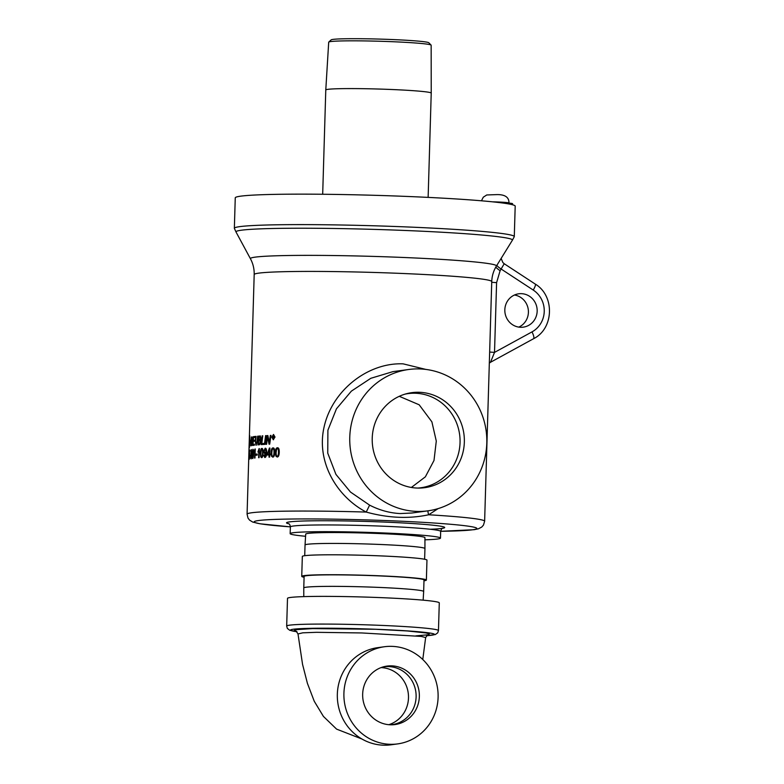 <?xml version="1.0" encoding="UTF-8"?>
<svg xmlns="http://www.w3.org/2000/svg" width="784" height="784" viewBox="0 0 784 784"><rect width="100%" height="100%" fill="white"/><g stroke="black" fill="none" stroke-linecap="round" stroke-linejoin="round"><path stroke-width="1.18" d="M361.914 738.998L336.591 729.12L323.42 716.409L314.257 701.268L307.416 683.354L302.555 664.371L297.998 633.942L302.8 632.815L316.462 632.316L361.845 632.953L421.243 636.422L425.653 637.539L422.772 659.501M411.365 487.452L425.359 476.839L434.003 460.463L436.286 441.088L431.886 421.841L419.175 404.789L399.281 396.312M405.093 394.117A47.51 45.619 -97.7 0 1 408.033 393.617A47.51 45.619 -97.7 0 1 459.62 434.561A47.51 45.619 -97.7 0 1 420.792 487.766A47.51 45.619 -97.7 0 1 417.833 488.069M273.204 436.169L273.91 436.541L273.4 436.178L273.91 436.541L273.381 436.943A118.58 5.635 1.7 0 0 273.244 436.953L273.038 436.933A118.825 5.645 1.7 0 1 273.175 436.933L273.714 436.531L273.204 436.169A118.825 5.645 -178.3 0 0 273.067 436.169L273.038 436.933M273.89 438.491L273.175 437.374M272.852 438.53L272.734 435.737A118.825 5.645 1.7 0 1 273.077 435.728L274.077 436.482L273.596 437.276L274.126 438.481A118.825 5.645 -178.3 0 0 273.694 438.501L273.312 437.384M272.94 435.757L273.812 435.728M273.351 437.384L273.567 438.05L273.116 437.374A118.825 5.645 -178.3 0 0 273.028 437.374L272.999 438.521A118.825 5.645 -178.3 0 0 272.656 438.53L272.734 435.737M273.4 439.226L274.9 437.08L273.469 434.993L272.146 437.149L273.351 439.216L274.704 437.06L273.469 434.993M273.528 439.746L272.048 437.168L273.587 434.473M273.332 439.726L271.842 437.158L273.489 434.473L275.017 437.051L273.234 439.726M264.62 444.401A2848.86 2445.453 -69.7 0 1 265.786 435.659A118.58 5.635 1.7 0 1 266.158 435.639M264.972 444.381A118.825 5.645 -178.3 0 0 264.404 444.41A2843.372 2440.592 -69.7 0 1 265.57 435.649A118.825 5.645 1.7 0 1 266.158 435.62A2843.372 2426.95 110.1 0 0 264.972 444.381M260.219 437.002L260.886 438.099L259.808 439.755A118.58 5.635 1.7 0 0 259.063 439.814L258.838 439.804A118.825 5.645 1.7 0 1 259.582 439.746L260.66 438.08L259.935 436.992A118.825 5.645 -178.3 0 0 259.151 437.051A2783.739 2526.744 114.7 0 0 258.838 439.804M259.661 443.675L259.435 443.773A118.58 5.635 1.7 0 0 258.622 443.842L258.397 443.832A118.825 5.645 1.7 0 1 259.21 443.764L260.415 441.921L259.661 440.726A118.825 5.645 -178.3 0 0 258.73 440.804A2878.554 2621.755 114.5 0 0 258.397 443.832M259.886 443.685L260.641 441.931L259.661 440.726M258.073 444.842A2848.86 2601.332 -65.1 0 1 259.024 436.1A118.58 5.635 1.7 0 1 260.141 436.012L260.611 436.041M259.543 444.724A118.825 5.645 -178.3 0 0 257.838 444.861A2843.372 2596.157 -65 0 1 258.798 436.09A118.825 5.645 1.7 0 1 259.916 436.002L261.131 437.982L260.376 440.128L260.935 441.872L259.543 444.724M252.84 445.439A2848.86 2726.713 -55.1 0 1 253.546 436.698L253.31 436.688A118.825 5.645 1.7 0 1 255.094 436.453L254.996 437.452A118.825 5.645 -178.3 0 0 253.526 437.639A2806.495 2676.125 123.9 0 0 253.301 440.383L253.536 440.392A118.58 5.635 1.7 0 1 254.712 440.236L254.624 441.186A118.825 5.645 -178.3 0 0 253.212 441.382A2856.671 2729.653 124.3 0 0 252.958 444.43L253.203 444.44A118.58 5.635 1.7 0 1 254.477 444.263M253.546 436.698A118.58 5.635 1.7 0 1 255.094 436.492M252.958 444.43A118.825 5.645 1.7 0 1 254.477 444.224L254.388 445.224A118.825 5.645 -178.3 0 0 252.595 445.479A2843.372 2721.284 -55 0 1 253.31 436.688M253.301 440.383A118.825 5.645 1.7 0 1 254.712 440.196M251.821 444.146L251.556 444.734A118.58 5.635 1.7 0 0 251.301 444.793L251.056 444.783A118.825 5.645 1.7 0 1 251.311 444.724L252.321 440.343L251.831 437.923A118.825 5.645 -178.3 0 0 251.517 437.991A2837.345 2753.937 133 0 0 251.056 444.783M252.066 444.156L252.566 440.353L251.831 437.923M251.556 437.982A2848.86 2770.313 -45.6 0 1 251.615 437.051A118.58 5.635 1.7 0 1 252.095 436.943M251.037 445.773A2848.86 2770.313 -45.6 0 1 251.105 444.783M251.36 445.704A118.825 5.645 -178.3 0 0 250.792 445.831A2843.372 2764.796 -45.6 0 1 251.37 437.041A118.825 5.645 1.7 0 1 251.88 436.933L252.595 440.343L251.36 445.704M276.595 449.359L276.144 452.427C276.115 455.151 276.468 456.376 277.193 456.102C277.908 456.327 278.34 455.083 278.487 452.368C278.506 449.644 278.144 448.419 277.409 448.693L276.595 449.359M277.262 456.102L277.389 456.112C278.095 456.347 278.526 455.102 278.673 452.378C278.692 449.653 278.33 448.428 277.595 448.703L277.536 448.703M277.36 457.023L276.066 456.131L275.605 452.456C275.694 449.369 276.37 447.821 277.634 447.791L277.673 447.782M277.634 447.791L277.438 447.772C278.712 447.674 279.31 449.203 279.251 452.348C279.153 455.416 278.457 456.974 277.164 457.013L275.87 456.112L275.409 452.446C275.498 449.359 276.174 447.801 277.438 447.772L277.575 447.772M272.244 449.497L271.813 452.564C271.783 455.288 272.107 456.504 272.783 456.229C273.449 456.455 273.851 455.21 273.988 452.486C274.018 449.771 273.685 448.546 272.999 448.82L272.244 449.497M272.871 456.239L272.979 456.239C273.645 456.474 274.047 455.22 274.194 452.505C274.214 449.781 273.881 448.556 273.195 448.83L273.106 448.83M272.959 457.15L271.754 456.268L271.342 452.603C271.431 449.516 272.058 447.948 273.234 447.919L273.253 447.919M273.234 447.919L273.028 447.899C274.214 447.801 274.772 449.32 274.704 452.466C274.606 455.533 273.959 457.092 272.754 457.141L271.558 456.249L271.137 452.584C271.225 449.497 271.852 447.938 273.028 447.899L273.155 447.909M267.56 454.005L267.765 454.014A118.58 5.635 1.7 0 1 269.324 453.956L269.235 449.859L267.56 454.005A118.825 5.645 1.7 0 1 269.118 453.936M269.324 453.956L269.235 449.859M269.745 453.916L269.951 453.926A118.58 5.635 1.7 0 1 270.441 453.907L270.411 454.906A118.825 5.645 -178.3 0 0 269.716 454.936L269.647 457.101A118.825 5.645 -178.3 0 0 269.02 457.131L269.088 454.955A118.825 5.645 -178.3 0 0 266.942 455.053L269.402 448.076A118.825 5.645 1.7 0 1 269.921 448.046L269.745 453.916A118.825 5.645 1.7 0 1 270.441 453.887M267.158 455.043L269.608 448.085A118.58 5.635 1.7 0 1 269.921 448.076M269.226 457.121L269.088 454.955M265.168 453.27L266.246 451.192L265.306 449.154M265.286 453.279L266.031 451.182L265.208 449.144L264.228 451.368L265.227 453.279M265.041 457.484L263.855 455.298A119.55 15.053 -0.8 0 1 264.169 455.23M265.119 454.259L263.885 451.378L265.384 448.242M264.972 456.562L266.256 453.015L264.825 454.25M263.855 455.298L263.63 455.288A119.795 15.063 -0.8 0 1 264.159 455.161L264.865 456.562L266.041 453.005M264.904 454.25L263.669 451.359L265.168 448.232C266.168 448.085 266.658 449.516 266.638 452.525C266.501 455.818 265.894 457.464 264.825 457.474L264.727 457.474M264.825 457.474L263.63 455.288M261.248 450.026L260.905 453.093C260.866 455.818 261.092 457.033 261.601 456.749C262.101 456.964 262.415 455.72 262.542 452.995C262.581 450.271 262.336 449.056 261.817 449.34L261.248 450.026M261.748 456.758L261.827 456.758C262.326 456.974 262.64 455.729 262.758 453.005C262.797 450.281 262.562 449.065 262.042 449.35L261.895 449.34M261.797 457.67L260.915 456.798L260.631 453.142C260.719 450.055 261.199 448.487 262.072 448.438M262.013 448.428L261.846 448.419C262.738 448.301 263.15 449.81 263.081 452.956C262.983 456.033 262.483 457.591 261.572 457.66L260.69 456.788L260.406 453.132C260.494 450.045 260.974 448.477 261.846 448.419L261.934 448.419M256.192 455.22L256.221 454.142A118.58 5.635 1.7 0 1 257.201 454.044L257.172 455.132A118.825 5.645 -178.3 0 0 255.956 455.249L255.986 454.122A118.825 5.645 1.7 0 1 257.201 454.014M250.125 456.161L250.155 455.122A118.58 5.635 1.7 0 1 250.419 455.043M250.39 456.082A118.825 5.645 -178.3 0 0 249.88 456.229L249.91 455.112A118.825 5.645 1.7 0 1 250.419 454.965L250.39 456.082M248.783 458.444A118.825 5.645 1.7 0 1 248.998 458.238L248.969 459.306A118.825 5.645 -178.3 0 0 248.714 459.581L248.93 453.172A120.079 6.546 -178.2 0 1 248.91 453.103L248.998 458.444M249.234 442.147A118.825 5.645 1.7 0 1 249.224 442.049A118.825 5.645 1.7 0 1 249.292 441.853L249.292 442.058A118.825 5.645 -178.3 0 0 249.214 442.245L247.078 514.177L248.018 518.116L249.557 520.115L252.683 522.056L260.082 523.8L290.364 526.858A111.348 5.292 1.7 0 1 285.895 519.116A111.348 5.292 1.7 0 1 445.596 523.859A111.348 5.292 1.7 0 1 440.677 531.297L474.124 529.7L478.436 528.798L481.748 527.054L483.454 525.113L484.63 521.223A118.825 5.645 -178.3 0 0 428.681 514.774L438.119 508.61M249.39 442.617L249.263 444.842L249.243 442.774A118.825 5.645 1.7 0 1 249.273 442.735L249.626 435.786A118.825 5.645 1.7 0 1 249.743 435.708L249.831 441.5A118.825 5.645 1.7 0 1 250.174 441.363L250.253 440.294L250.772 441.284L250.067 442.911L250.165 441.568A118.825 5.645 -178.3 0 0 249.831 441.696L249.381 447.762A118.825 5.645 -178.3 0 0 249.263 447.84L249.214 445.302A118.825 5.645 1.7 0 1 249.292 445.224L249.665 441.774A118.825 5.645 -178.3 0 0 249.371 441.97L249.381 441.764A118.825 5.645 1.7 0 1 249.675 441.568L249.675 435.992L249.351 442.656A118.825 5.645 1.7 0 1 249.39 442.617M250.459 440.951L250.419 441.372A118.58 5.635 -178.3 0 0 250.076 441.51L249.831 441.5M249.92 441.578A118.58 5.635 -178.3 0 0 249.626 441.774L249.381 441.764M249.439 459.061L249.283 455.053A120.912 10.114 -177.7 0 1 249.204 454.965A3465.701 3420.955 -28.5 0 1 249.41 450.271A118.825 5.645 1.7 0 1 249.89 450.075L249.861 451.133A118.825 5.645 -178.3 0 0 249.459 451.29A3039.578 2992.391 151.1 0 0 249.341 453.74L249.773 455.906L249.312 459.277L249.126 456.876A119.648 15.494 1.3 0 1 249.224 456.729L249.341 458.366M249.341 453.74L249.773 453.113M249.616 451.221A3472.483 3427.844 -28.5 0 1 249.665 450.281A118.58 5.635 1.7 0 1 249.88 450.173M250.998 451.172L251.027 457.885L251.507 454.103L250.998 451.172M251.243 457.895L251.556 457.092M251.723 455.043L251.782 452.045M251.762 451.525L251.507 450.486M251.252 458.807L250.851 457.533M251.086 450.731L251.429 449.624M250.89 457.954L251.311 449.555L251.752 454.063L251.007 458.797L250.645 457.944L251.007 458.797M252.507 450.888L252.615 457.601L253.193 453.828L252.507 450.888M252.84 457.611L253.438 453.838L252.869 450.202M252.83 458.522L252.252 454.024L253.105 449.291M252.948 449.281L252.86 449.281C253.369 449.144 253.585 450.643 253.506 453.789C253.408 456.856 253.105 458.434 252.585 458.513L252.007 454.014L252.909 449.281M252.585 458.513L252.35 457.67M254.369 452.035L255.251 449.007L254.967 458.062A118.825 5.645 -178.3 0 0 254.624 458.101L254.829 451.016L254.114 452.437L254.143 451.359L255.016 448.997A118.825 5.645 1.7 0 1 255.241 448.977L255.016 448.997M254.859 458.072L254.829 451.016M258.161 451.76L259.347 448.624M258.857 457.699L259.063 450.653L257.926 452.045L259.053 448.615A118.825 5.645 1.7 0 1 259.347 448.595L259.073 457.68A118.825 5.645 -178.3 0 0 258.632 457.719L258.838 450.643M256.29 445.194L255.457 441.186A2868.323 2688.189 -61.2 0 1 255.917 436.394A118.58 5.635 1.7 0 1 256.054 436.384M256.192 444.224L257.338 441.029A2841.03 2617.707 -63.9 0 1 257.848 436.208A118.58 5.635 1.7 0 1 258.044 436.188M255.917 436.394L255.682 436.384A118.825 5.645 1.7 0 1 256.064 436.345A2853.956 2666.061 118.3 0 0 255.535 441.735L256.054 444.214L257.103 441.02A2835.561 2612.494 -63.8 0 1 257.613 436.198A118.825 5.645 1.7 0 1 258.044 436.159A2836.875 2604.007 115.7 0 0 257.495 441.304L255.956 445.185M255.457 441.186L255.221 441.176A2862.805 2682.838 -61.1 0 1 255.682 436.384M256.054 445.185L255.221 441.176M261.386 444.597A2848.86 2522.363 -67.9 0 1 262.454 435.855L262.228 435.845A118.825 5.645 1.7 0 1 262.767 435.806A2840.746 2501.656 111.8 0 0 261.797 443.577L262.023 443.597A118.58 5.635 1.7 0 1 263.894 443.479M261.797 443.577A118.825 5.645 1.7 0 1 263.894 443.45L263.767 444.45A118.825 5.645 -178.3 0 0 261.16 444.606A2843.372 2517.346 -67.8 0 1 262.228 435.845M269.245 444.185A795.172 599.084 -128.3 0 1 268.246 439.216L267.814 436.727L267.334 438.962A2878.711 2423.226 109.3 0 0 266.599 444.303A118.825 5.645 -178.3 0 0 266.011 444.332A2843.372 2402.539 -70.4 0 1 267.217 435.571A118.825 5.645 1.7 0 1 267.873 435.541A735.353 551.887 50.2 0 0 268.559 438.775L269.294 442.862L269.588 440.579A2870.949 2348.403 -71.7 0 1 270.343 435.434A118.825 5.645 1.7 0 1 270.99 435.414A2883.591 2348.639 108.2 0 0 269.696 444.165A118.825 5.645 -178.3 0 0 269.049 444.195A793.996 597.976 -128.3 0 1 268.04 439.207L267.609 436.717M269.294 442.862L269.794 440.588A2876.496 2353.088 -71.7 0 1 270.549 435.453A118.58 5.635 1.7 0 1 270.99 435.434M266.227 444.322A2848.86 2407.321 -70.4 0 1 267.432 435.581A118.58 5.635 1.7 0 1 267.883 435.561M425.918 369.431L403.143 363.854C368.039 362.335 331.848 390.442 323.949 427.652C316.285 462.58 337.218 496.938 366.226 512.07L369.607 505.141L350.487 492.048L335.934 474.389L327.751 453.152L327.898 430.22L336.444 408.827L351.359 391.147L370.822 378.3L392.96 371.626M426.486 635.716L435.326 634.55L437.697 632.855L438.462 630.581L439.285 602.867A75.921 3.606 -178.3 0 0 363.502 597.016A75.921 3.606 -178.3 0 0 287.503 598.359L286.679 626.073L287.316 628.386L289.727 630.287L296.989 631.747M382.621 667.057A29.175 28.018 -97.7 0 1 384.16 666.812A29.175 28.018 -97.7 0 1 415.843 691.958A29.175 28.018 -97.7 0 1 392 724.641A29.175 28.018 -97.7 0 1 390.452 724.798M388.766 724.7A29.175 28.018 82.3 0 0 408.219 692.987A29.175 28.018 82.3 0 0 381.024 667.615M390.128 724.788A29.508 28.342 -97.7 0 1 362.816 698.201A29.508 28.342 -97.7 0 1 384.042 666.665A29.508 28.342 -97.7 0 1 391.882 665.861A29.508 28.342 -97.7 0 1 419.362 695.624A29.508 28.342 -97.7 0 1 391.922 724.808A29.508 28.342 -97.7 0 1 390.128 724.788M397.586 743.908L391.02 744.8A49.029 47.079 -97.7 0 1 337.777 702.542A49.029 47.079 -97.7 0 1 377.849 647.633L384.415 646.741A49.029 47.079 -97.7 0 1 392.461 646.379A49.029 47.079 -97.7 0 1 438.05 693.174A49.029 47.079 -97.7 0 1 397.586 743.908A49.029 47.079 -97.7 0 1 344.352 701.651A49.029 47.079 -97.7 0 1 384.415 646.741M305.045 544.998L305.711 534.11A59.633 2.832 1.7 0 1 340.521 532.571A59.633 2.832 1.7 0 1 404.162 534.884A59.633 2.832 1.7 0 1 424.928 537.648L424.948 548.555A59.976 2.852 -178.3 0 0 404.054 545.772A59.976 2.852 -178.3 0 0 340.05 543.449A59.976 2.852 -178.3 0 0 305.045 544.998L304.721 555.699M304.084 577.24A62.348 2.96 1.7 0 1 301.742 576.358A62.348 2.96 1.7 0 1 316.785 574.878A62.348 2.96 1.7 0 1 385.757 576.073A62.348 2.96 1.7 0 1 426.378 580.052A62.348 2.96 1.7 0 1 423.987 580.797M424.007 579.984A59.976 2.852 -178.3 0 0 403.123 577.2A59.976 2.852 -178.3 0 0 339.08 574.878A59.976 2.852 -178.3 0 0 304.114 576.426L303.771 587.941A59.976 2.852 -178.3 0 1 338.737 586.383A59.976 2.852 -178.3 0 1 402.78 588.715A59.976 2.852 -178.3 0 1 423.664 591.499L424.007 579.984M426.378 580.052L426.966 560.139A62.348 2.96 -178.3 0 0 386.345 556.15A62.348 2.96 -178.3 0 0 317.383 554.954A62.348 2.96 -178.3 0 0 302.33 556.434L301.742 576.358M498.35 202.468A17.454 0.833 1.7 0 1 512.569 203.703L512.54 204.761M512.373 240.247L514.255 236.739A140.022 6.654 -178.3 0 0 514.284 236.601L515.196 206.133A140.022 6.654 -178.3 0 0 413.942 196.735A140.022 6.654 -178.3 0 0 235.259 197.833L234.357 228.301A140.022 6.654 -178.3 0 0 234.377 228.428L236.043 232.044A138.278 6.566 1.7 0 1 412.443 230.78A138.278 6.566 1.7 0 1 512.373 240.247L496.409 266.07A123.068 5.841 -178.3 0 0 407.464 257.642A123.068 5.841 -178.3 0 0 250.459 258.769L236.043 232.044M521.497 293.667A16.836 16.16 -97.7 0 1 537.148 309.739A16.836 16.16 -97.7 0 1 523.261 327.153A16.836 16.16 -97.7 0 1 520.498 327.281A16.836 16.16 -97.7 0 1 504.847 311.219A16.836 16.16 -97.7 0 1 518.734 293.794A16.836 16.16 -97.7 0 1 521.497 293.667M518.792 327.114A16.836 16.16 82.3 0 0 528.259 309.494A16.836 16.16 82.3 0 0 514.451 295.019M416.863 488.04A47.942 46.04 -97.7 0 1 372.478 444.842A47.942 46.04 -97.7 0 1 406.974 393.597A47.942 46.04 -97.7 0 1 419.705 392.294A47.942 46.04 -97.7 0 1 464.363 440.647A47.942 46.04 -97.7 0 1 419.783 488.069A47.942 46.04 -97.7 0 1 416.863 488.04M416.167 511.384A71.324 68.492 -97.7 0 1 349.84 443.293A71.324 68.492 -97.7 0 1 408.709 369.489A71.324 68.492 -97.7 0 1 486.158 430.975A71.324 68.492 -97.7 0 1 427.858 510.845A71.324 68.492 -97.7 0 1 416.167 511.384M305.574 536.276A75.186 3.567 1.7 0 1 290.158 533.649A75.186 3.567 1.7 0 1 386.1 533.061A75.186 3.567 1.7 0 1 440.471 538.108A75.186 3.567 1.7 0 1 424.928 539.823M514.284 236.601A140.022 6.654 -178.3 0 0 413.031 227.203A140.022 6.654 -178.3 0 0 234.357 228.301M489.657 352.045L494.518 352.398L490.51 362.267L489.324 363.09M496.86 265.325A7.477 1.343 31.3 0 0 501.133 269.03L533.238 290.06A24.186 23.226 -97.7 0 1 531.993 331.897L494.518 352.398L496.595 282.642L500.114 270.696L504.151 263.855M500.114 270.696A7.477 1.352 31.4 0 1 495.851 267.001M427.858 510.845L411.796 513.02L400.124 513.559C389.668 513.02 379.495 510.208 369.607 505.141M427.966 510.835A7.477 3.724 -115.9 0 0 428.681 514.774C408.983 518.988 388.168 518.087 366.226 512.07A118.825 5.645 -178.3 0 0 247.078 514.177M325.781 89.974L328.702 42.169A51.244 2.43 1.7 0 1 328.77 42.062A51.244 2.43 1.7 0 1 330.701 41.562A51.244 2.43 1.7 0 1 385.865 41.454A51.244 2.43 1.7 0 1 431.092 45.09A51.244 2.43 1.7 0 1 431.151 45.207L431.229 93.1A52.744 2.509 -178.3 0 0 431.229 93.1A52.744 2.509 -178.3 0 0 385.865 89.278A52.744 2.509 -178.3 0 0 327.839 89.347A52.744 2.509 -178.3 0 0 325.781 89.974L322.685 194.265M431.092 45.09L428.819 42.757A48.902 2.323 -178.3 0 0 385.659 39.288A48.902 2.323 -178.3 0 0 333.024 39.396A48.902 2.323 -178.3 0 0 331.171 39.866L328.77 42.062M415.922 635.863L428.809 634.717L429.338 633.854L425.918 632.943L407.278 630.953L375.703 629.268L312.63 628.601L296.048 629.67L294.235 630.473L296.46 631.296M250.459 258.769C253.075 263.649 254.32 268.912 254.192 274.547A118.825 5.645 1.7 0 1 405.818 273.616A118.825 5.645 1.7 0 1 491.744 281.593L484.63 521.223M296.96 631.718A72.01 3.42 1.7 0 1 364.109 628.866A72.01 3.42 1.7 0 1 426.506 635.697M438.462 630.581A75.921 3.606 -178.3 0 0 362.678 624.721A75.921 3.606 -178.3 0 0 286.679 626.073M492.548 201.831A13.838 0.657 1.7 0 1 498.967 202.037A13.838 0.657 1.7 0 1 508.973 202.968C509.09 197.343 505.161 194.55 497.164 194.599L486.766 194.961L483.287 197.196L481.464 200.802M496.595 282.642L491.725 282.289M533.238 290.06A7.477 1.607 -56.8 0 0 535.266 284.082L504.328 263.816L502.858 262.532L501.143 258.406M531.993 331.897A7.477 1.96 61.3 0 1 533.522 338.737C553.974 328.692 554.954 295.764 535.266 284.082M430.249 529.259A79.174 3.763 -178.3 0 0 380.22 521.909A79.174 3.763 -178.3 0 0 288.855 523.81M288.502 523.604L288.492 523.604C289.463 523.82 290.09 524.927 290.364 526.926A75.186 3.567 1.7 0 1 386.306 526.338A75.186 3.567 1.7 0 1 440.667 531.385C441.451 528.994 442.137 527.926 442.725 528.181M427.613 634.864L425.653 637.539M296.136 631.11L297.989 633.942M254.192 274.547L249.224 442.049M423.144 600.162L423.664 591.499M303.78 596.614L303.771 587.941M424.948 548.555L424.624 559.257M496.409 266.07C493.508 270.784 491.95 275.958 491.744 281.593M533.522 338.737L490.51 362.267M393.098 371.606L408.709 369.489M290.364 526.926L290.158 533.649M440.667 531.385L440.471 538.108M431.229 93.11L428.133 197.392"/></g></svg>
